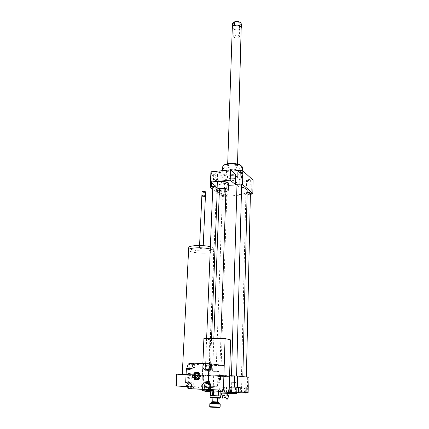 <?xml version="1.0" encoding="UTF-8"?>
<svg xmlns="http://www.w3.org/2000/svg" width="429" height="429" viewBox="0 0 429 429"><rect width="100%" height="100%" fill="white"/><g stroke="black" fill="none" stroke-linecap="round" stroke-linejoin="round"><path stroke-width="0.32" stroke-dasharray="2.15 1.61" d="M193.576 388.031L198.327 388.245L191.607 387.961L193.576 388.031L193.635 386.749L197.008 386.894L196.949 388.175M197.008 386.894L198.386 386.969L198.327 388.245M198.386 386.969L196.412 386.904L196.353 388.175M196.412 386.904L193.066 386.76L193.007 388.031M193.066 386.76L191.666 386.685L191.607 387.961M191.666 386.685L193.635 386.749M210.28 249.029C212.687 249.683 213.84 250.386 213.739 251.126C213.277 252.193 210.752 252.858 206.156 253.131C198.482 253.577 188.588 251.85 188.615 250.016M200.928 375.675L208.869 375.734C210.269 375.386 182.127 374.174 182.234 374.587L200.928 375.675M206.151 253.126C198.171 253.593 187.94 251.705 188.647 249.823C188.706 246.423 215.138 247.801 213.717 251.121C213.256 252.188 210.736 252.858 206.151 253.126M210.371 246.766C212.763 247.426 213.905 248.134 213.803 248.884C213.347 249.962 210.827 250.643 206.242 250.922C198.589 251.373 188.722 249.635 188.749 247.78M202.016 248.675C200.525 248.686 199.673 248.525 199.458 248.193C200.777 247.758 201.995 247.817 203.105 248.38L202.016 248.675M205.405 196.337L204.338 196.745C202.955 196.788 202.123 196.595 201.85 196.176M205.041 195.865L204.22 196.332L202.257 195.737M205.325 195.849L204.365 196.107L201.979 195.704M205.598 191.983L204.531 192.401C203.153 192.444 202.322 192.256 202.048 191.822M205.335 191.613L204.456 192.128C202.965 192.138 202.263 191.924 202.349 191.473M204.853 390.803L205.041 386.116L203.142 386.003L203.099 387.049L213.765 387.655L186.76 386.583M186.722 386.4L203.099 387.049M211.888 386.529L211.701 391.618L224.587 392.16L224.201 392.144L224.362 387.092L224.748 387.092L211.888 386.529L213.803 386.642L213.765 387.655M248.986 377.268L215.133 376.195L214.752 386.701L213.803 386.642L214.189 376.099L213.658 376.11L213.234 387.639M213.658 376.11L189.355 375.343L188.808 386.679M189.355 375.343L188.068 375.273L187.516 386.626M188.068 375.273L176.55 374.211M186.079 374.479L202.118 374.978L201.609 386.979M202.118 374.978L203.464 375.048L202.547 389.334M203.008 385.993L210.248 386.229L210.065 390.996L211.567 391.082L210.065 391.023M203.464 375.048L202.44 374.951L201.979 385.934M215.133 376.195L214.189 376.099M202.703 385.982L203.239 385.966L203.099 389.36M226.785 171.632C225.547 170.383 219.6 170.528 219.605 171.798C219.192 173.364 226.979 173.734 227.043 172.152L226.785 171.632M226.748 172.731C225.509 171.493 219.557 171.632 219.562 172.898C219.155 174.458 226.941 174.828 227.005 173.252L226.748 172.731M212.881 371.283L219.766 371.53L212.881 371.283M225.965 190.09C224.415 191.152 222.308 191.189 219.632 190.213L219.391 189.854M225.917 191.431L219.342 191.195M228.528 183.499C228.518 185.323 219.664 185.51 217.723 183.741L217.305 183.103M215.878 186.25L216.27 176.228L210.918 171.841M216.27 176.228L235.569 174.313M232.035 171.182L211.947 173.214L210.875 174.04L222.12 183.156L224.63 183.569L251.877 181.017L253.083 180.239M211.551 182.872L211.947 173.214M242.857 392.406L245.635 392.524L242.857 392.406M243.071 383.118L245.838 383.263L243.071 383.118M219.702 391.446L215.798 391.28L219.702 391.446M220.013 382.33L216.119 382.18L220.013 382.33M208.215 381.499L205.293 381.349L208.215 381.499M242.744 392.406L239.033 392.251L246.096 392.54L242.744 392.406L242.852 387.8L239.151 387.623L239.033 392.251M239.151 387.623L239.95 387.618L239.838 392.278M239.95 387.618L244.509 387.795L244.407 392.465M244.509 387.795L246.198 387.875M247.801 387.95L247.367 387.972L247.27 392.594M247.367 387.972L242.852 387.8M213.106 391.168L222.533 391.564L213.106 391.168L213.277 386.604L216.168 386.695L216.007 391.286M216.168 386.695L220.897 386.899L220.747 391.489M220.897 386.899L222.683 387.006L222.533 391.564M222.683 387.006L219.771 386.915L219.621 391.446M219.771 386.915L215.101 386.717L214.934 391.248M215.101 386.717L213.277 386.604M224.362 387.092L214.752 386.701M203.239 385.966L211.749 386.325L211.567 391.082M207.786 386.138L207.598 390.889M211.749 386.325L211.138 386.341L210.955 391.06M211.138 386.341L206.628 386.17L206.44 390.873M206.628 386.17L203.142 386.003M231.869 382.298L235.998 382.459L231.869 382.298M238.685 387.382L235.516 387.285L235.387 392.074M235.516 387.285L230.588 387.071L230.448 391.865M230.588 387.071L228.77 386.958L228.662 390.438M228.77 386.958L229.268 386.974M231.558 387.049L232.497 387.081M248.225 387.998L240.412 387.709L240.288 392.814M246.198 387.848L240.412 387.709M236.658 393.709L214.237 392.771L214.275 391.725L236.685 392.664L224.201 392.144M211.701 391.618L214.275 391.725M205.041 386.116L210.248 386.229M247.683 377.279L247.453 387.982M217.894 376.335L217.53 386.824M226.887 390.363L226.995 386.872L229.268 386.958M202.44 374.951L229.601 375.734M203.582 374.925L203.126 385.955M226.995 386.872L238.685 387.419M229.14 393.409L221.739 393.087L229.14 393.393M221.927 395.393C222.249 396.412 222.635 396.139 223.085 394.567L223.134 393.141M223.085 394.567C224.254 396.552 225.482 396.6 226.775 394.718L226.818 393.291M226.775 394.718C227.488 396.691 228.26 396.728 229.097 394.83M225.793 396.927L224.828 396.884L225.793 396.927M225.777 397.452L224.812 397.41L225.777 397.452M226.705 399.072L223.713 398.938L226.705 399.072M227.509 399.099L223.016 398.911M214.237 392.771L220.147 393.034M240.342 172.538L241.602 171.997C240.428 171.128 239.135 171.08 237.736 171.852C237.939 172.367 238.808 172.597 240.342 172.538M240.186 178.207C238.647 178.26 237.779 178.035 237.575 177.531C238.98 176.78 240.272 176.828 241.452 177.676L240.186 178.207M246.713 180.11C248.219 180.7 249.431 180.663 250.343 180.003C249.195 179.199 247.951 179.161 246.605 179.88L246.713 180.11M246.584 185.607L246.471 185.387C247.823 184.679 249.067 184.722 250.22 185.51C249.303 186.148 248.091 186.186 246.584 185.607M224.41 181.596L223.257 182.073C224.372 182.872 225.595 182.926 226.925 182.239C226.727 181.762 225.89 181.547 224.41 181.596M224.217 187.039C225.702 186.99 226.544 187.2 226.743 187.666C225.407 188.336 224.179 188.277 223.064 187.5L224.217 187.039M217.358 174.163C215.808 173.557 214.591 173.584 213.696 174.244C214.843 175.102 216.109 175.166 217.498 174.437L217.358 174.163M217.138 179.767L217.283 180.035C215.889 180.743 214.623 180.679 213.47 179.842C214.366 179.199 215.589 179.172 217.138 179.767M231.665 375.927L236.583 376.104L231.665 375.927M216.125 376.169L220.753 376.34L216.125 376.169M241.624 376.973L246.375 377.145L241.624 376.973M205.346 375.107L210.135 375.284L205.346 375.107M210.5 375.638L209.18 375.407C208.977 374.876 244.562 376.367 242.803 376.818C242.841 377.241 216.527 376.276 210.5 375.638M242.573 167.793C242.176 169.235 240.004 170.19 236.073 170.656C228.442 170.989 223.895 169.836 222.431 167.192M235.789 180.282C239.741 179.842 241.918 178.925 242.321 177.536C243.441 173.391 222.147 172.501 222.088 176.689C221.536 178.963 229.37 180.974 235.789 180.282M241.232 165.782C242.455 167.616 240.637 168.87 235.784 169.535C228.925 170.361 221.032 167.578 223.906 165.251M234.288 168.179C230.357 168.334 228.131 167.728 227.611 166.366C227.654 164.221 237.988 164.656 237.446 166.779C237.253 167.482 236.202 167.948 234.288 168.179M233.966 178.7C230.014 178.845 227.778 178.26 227.252 176.952C227.295 174.898 237.682 175.332 237.146 177.365C236.947 178.04 235.891 178.485 233.966 178.7M212.714 189.275L221.648 196.08L224.179 196.482L250.391 194.24M247.19 190.98C247.131 195.849 222.914 196.402 217.546 191.72L216.409 189.688C217.187 187.468 221.203 186.132 228.459 185.693M236.953 186.089L241.581 187.017M217.133 187.511L217.347 187.854C216.286 188.594 214.822 188.621 212.961 187.934L212.784 187.671M250.413 193.189C249.319 193.929 247.865 193.967 246.058 193.302L245.924 193.039L247.152 192.498M222.592 195.324L222.431 195.045C224.029 194.278 225.504 194.342 226.844 195.243C225.804 195.94 224.388 195.967 222.592 195.324M241.618 185.607C240.497 186.395 238.996 186.433 237.119 185.719L236.969 185.484M251.592 194.139L251.877 181.017M210.537 182.078L210.875 174.04M221.648 196.08L222.12 183.156M224.179 196.482L224.63 183.569M215.455 389.875L216.039 389.897L215.455 389.875M215.417 390.958L215.996 390.98L215.417 390.958M219.997 398.219L210.467 397.817M210.071 397.361L220.426 397.801M220.485 395.951L210.14 395.517M214.929 397.983L217.562 398.117L214.929 397.983M210.601 395.104L212.425 395.157L210.585 395.125M218.71 402.434L211.449 402.123M212.763 401.705L217.428 401.903M217.428 401.935L212.757 401.737M220.2 404.129L209.829 403.694M210.859 403.265L219.198 403.614M209.717 406.654L220.115 407.1M219.686 407.523L210.113 407.116M220.243 390.079L217.337 389.966L217.149 395.372M217.337 389.966L212.639 389.768L212.435 395.179M212.639 389.768L214.05 389.795M210.741 391.023L210.789 389.677M213.68 389.789L213.631 391.141M232.459 26.255L234.4 24.673M239.366 28.877L241.329 27.317L241.173 24.598L239.452 26.11L239.366 28.877L241.329 27.317M241.173 24.598L240.454 22.442M232.791 23.155C232.92 25.815 235.221 26.695 239.688 25.794M234.132 22.785C233.344 23.515 233.381 24.239 234.234 24.962C235.907 25.938 237.666 26.013 239.516 25.182C242.835 23.359 236.663 20.576 234.132 22.785M241.489 24.174L241.409 24.539M239.452 26.11L234.486 26.035L232.475 23.976M232.668 26.544L232.362 27.306C232.33 28.234 233.001 28.974 234.373 29.526C238.047 30.395 240.39 29.778 241.388 27.681L241.141 26.737M232.293 27.574L234.336 29.649C236.781 30.395 238.889 30.191 240.664 29.049L241.447 27.778M238.991 37.559C236.352 38.605 234.588 38.261 233.698 36.54L234.175 35.773C236.813 34.722 238.583 35.055 239.479 36.781L238.991 37.559M234.577 23.445C237.199 22.362 238.953 22.705 239.849 24.474L239.092 25.456C237.543 26.153 236.063 26.089 234.663 25.268L234.1 24.233L234.577 23.445M228.051 176.174L227.252 176.952C226.737 178.99 237.081 179.424 237.146 177.365C237.607 175.82 230.491 174.882 228.051 176.174M215.004 390.942L215.996 390.98L215.004 390.942M215.047 389.859L216.039 389.897L215.047 389.859M224.211 365.674L202.794 365.143L201.775 389.296L202.863 363.395M230.663 339.902L209.851 339.736L207.893 389.591L207.346 389.564M209.851 339.736L203.914 338.406M207.893 389.591L220.243 390.095M192.975 376.083L192.809 377.214L191.902 378.41C191.323 378.222 191.034 377.386 191.044 375.906C191.173 374.458 191.527 373.68 192.112 373.579L192.905 374.892L192.975 376.083M187.103 375.777C187.092 377.257 187.382 378.088 187.972 378.281C189.296 376.759 189.366 375.15 188.186 373.461C187.596 373.562 187.232 374.335 187.103 375.777M220.002 377.938L220.812 377.981M218.999 377.011L218.527 376.968L218.999 376.989M218.972 377.815L219.316 377.842M219.627 375.986L218.967 377.011M218.527 376.968C218.742 375.348 219.149 374.635 219.755 374.833M219.82 374.882L220.463 377.15M218.94 377.836L219.546 378.968M220.436 377.976L219.659 380.105M219.616 380.132C218.983 380.282 218.608 379.504 218.5 377.799M220.485 377.15L219.975 374.994M219.798 374.807L219.568 374.715C218.291 374.485 218.104 380.276 219.396 380.239L219.659 380.164M219.841 379.992L220.458 377.954M213.814 391.103L207.309 390.551M214.05 389.779L207.352 389.505M210.248 389.634L210.21 390.674M213.588 389.768L213.545 390.814M195.522 378.716L195.78 373.037M196.6 373.112L196.155 373.128C193.264 375.048 193.243 376.941 196.08 378.812M194.16 378.555L192.943 375.858L194.509 373.053M195.308 379.408L193.731 375.927L192.943 375.858M193.731 375.927L195.613 372.57L194.825 372.49M195.613 372.57L199.072 372.672M191.286 384.282L191.634 385.891L191.082 387.553M190.288 388.712C188.857 388.433 188.111 387.457 188.058 385.784C188.288 384.078 189.146 383.167 190.637 383.043C193.651 382.984 193.683 388.588 190.664 388.712M208.355 369.423C205.346 369.074 205.861 363.594 208.875 363.813L209.03 363.819M209.593 369.278L208.537 369.444M192.283 364.65L192.557 366.082L191.892 367.884M189.441 363.352L191.725 363.411C194.836 363.551 194.321 369.337 191.221 368.972L191.05 368.956C189.725 368.618 189.044 367.674 189.007 366.125C189.237 364.441 190.095 363.535 191.581 363.401L191.683 363.406M207.765 389.419C204.601 389.28 204.928 383.446 208.076 383.682M187.94 388.315L188.186 383.204M192.809 388.819L192.836 388.792C194.755 385.355 194.042 383.059 190.696 381.912L189.543 382.1M206.783 363.76L208.982 363.813M206.118 364.119C205.207 365.444 205.035 366.87 205.598 368.388M207.18 370.195L208.473 370.576L211.165 369.466M188.894 368.506L189.135 363.486M189.806 369.675L191.141 370.093C194.637 369.246 195.592 367.047 194.005 363.486L191.516 363.132M191.725 363.406L193.978 363.46M210.618 383.832L208.129 382.539L207.046 382.695M205.148 384.202C204.322 385.607 204.242 387.055 204.901 388.551M202.794 365.143L189.141 363.347M218.693 402.81L211.433 402.504M219.219 403.63L218.597 403.587M208.784 369.208L211.138 369.492M208.215 383.639L210.596 383.805M190.337 388.669L192.836 388.792M191.538 363.159L194.005 363.486M208.869 375.734L213.739 251.126M213.717 251.121L213.803 248.884M203.105 248.38L203.223 245.656M199.458 248.193L199.582 245.495M227.005 173.252L227.043 172.152M219.562 172.898L219.605 171.798M213.83 338.476L212.602 371.224M220.892 338.524L219.766 371.53M245.635 392.524L245.838 383.263M241.506 392.353L241.725 383.092M219.852 391.452L220.157 382.352M215.798 391.28L216.119 382.18M204.912 390.803L205.293 381.349M209.121 390.98L209.486 381.526M231.451 391.908L231.724 382.282M235.741 392.085L235.998 382.459M236.792 387.51L236.652 392.664M224.587 392.16L224.748 387.092M214.039 391.715L214.232 386.449M226.576 386.872L226.41 392.229M226.807 399.072L225.826 396.927M223.713 398.938L224.828 396.884M241.602 171.997L241.452 177.676M237.736 171.852L237.575 177.531M250.343 180.003L250.22 185.51M246.605 179.88L246.471 185.387M223.257 182.073L223.064 187.5M226.925 182.239L226.743 187.666M213.696 174.244L213.47 179.837M217.498 174.437L217.283 180.035M242.321 177.536L242.498 170.726M222.088 176.689L222.308 170.678M237.527 164.06L237.446 166.779M227.697 163.771L227.611 166.366M216.409 189.688L209.18 375.407M206.639 338.422L205.142 375.069M217.347 187.854L217.256 190.219M211.556 338.46L210.135 375.284M245.924 193.039L241.473 376.946M222.431 195.045L215.948 376.136M226.844 195.243L220.753 376.34M216.039 389.897L215.996 390.98L216.039 389.897M215.004 389.854L214.967 390.937L215.004 389.854M241.398 27.268L241.388 27.681M234.234 24.962L234.658 25.268M239.516 25.182L239.098 25.456M239.849 24.474L239.479 36.781M234.1 24.233L233.698 36.54M192.809 377.214L193.232 376.035L192.905 374.892M187.972 378.281L191.902 378.41M188.186 373.461L192.112 373.579M219.385 375.997L219.857 375.702M219.294 378.93L219.745 379.252M220.029 374.731L219.568 374.715M219.884 380.255L219.396 380.239M206.102 370.302L208.473 370.576M205.995 382.378L208.129 382.539M188.422 381.746L190.696 381.912M188.653 369.814L191.141 370.093"/><path stroke-width="0.64" d="M188.615 250.016L188.621 249.823C188.567 247.597 203.282 247.024 210.28 249.029M188.749 247.78L188.76 247.581C188.706 245.324 203.405 244.734 210.371 246.766M201.85 196.176L205.405 196.337L203.223 245.656M202.257 195.737L205.309 196.133M201.979 195.704L201.882 195.501C203.18 194.9 204.365 194.964 205.437 195.699L205.164 195.983M202.048 191.822L205.539 191.817L205.437 195.662M202.349 191.473L205.496 191.774M186.76 386.583L175.917 385.982L186.722 386.4M176.383 385.998L177.016 374.201L176.55 374.211L175.917 385.982M177.016 374.201L186.079 374.479M219.391 189.854L219.396 189.779C219.434 188.497 226.33 188.824 225.965 190.09L220.892 338.524M219.342 191.195L217.465 190.406L217.053 189.661C217.112 187.462 228.941 188.02 228.308 190.186C228.18 190.739 227.381 191.152 225.917 191.431M217.305 183.103L217.31 182.969C217.374 180.711 229.161 181.269 228.528 183.499L228.314 190.063M210.489 182.041L210.918 171.841L230.518 169.836L230.185 180.153L210.489 182.041L215.878 186.25L211.39 186.669L211.551 182.872M250.391 194.24L251.592 194.139L252.81 193.409L242.557 184.475L239.891 184.03L235.269 184.459L235.569 174.313L230.518 169.836M235.269 184.459L230.185 180.153M239.891 184.03L240.267 170.345L232.035 171.182M207.845 390.926L204.912 390.803L207.845 390.926M246.096 392.54L248.128 392.626L246.096 392.546M246.198 387.875L248.225 387.972L248.128 392.626M210.065 391.023L202.493 390.706L210.065 391.017L210.044 391.548L204.831 391.328L204.853 390.803M202.547 389.334L202.493 390.706M203.099 389.36L203.04 390.722M231.596 391.913L235.741 392.085L231.596 391.913M238.562 392.203L228.625 391.784L238.562 392.203L238.685 387.382L236.91 387.274L236.787 392.127M228.662 390.438L228.625 391.784M229.268 386.974L231.923 387.06L231.783 391.913M231.923 387.06L236.91 387.274M248.225 387.977L248.766 388.014L248.225 387.998M240.288 392.814L246.085 393.061L246.198 387.848L247.801 387.95M229.601 375.734L237.58 376.045L248.986 377.268L248.766 388.014M237.58 376.045L237.291 387.285L240.042 387.462L239.913 392.798L246.085 393.061M240.288 392.819L220.179 391.972L226.828 392.251L226.887 390.363M210.044 391.548L204.831 391.328M229.268 386.958L231.558 387.049M232.497 387.081L237.291 387.285M234.652 375.89L234.347 387.151M238.685 387.419L240.042 387.462M239.913 392.798L226.828 392.251M229.14 393.409L229.097 394.83L228.373 396.257L227.729 394.782L227.772 393.355M227.729 394.782C226.426 396.68 225.187 396.632 224.008 394.626L224.051 393.2M224.008 394.626C223.166 396.541 222.394 396.503 221.691 394.519L221.739 393.098M221.691 394.519L221.927 395.393M221.825 395.055L223.016 398.911L227.509 399.099L228.813 395.694M220.147 393.034L236.658 393.709L236.685 392.664M222.431 167.192L223.284 165.76C226.432 163.058 239.688 163.61 242.063 166.549L242.573 167.793L242.498 170.726M223.906 165.251L224.136 165.063C227.011 162.596 239.06 163.1 241.232 165.782L241.8 166.302M211.39 186.669L210.312 187.441L212.714 189.275M228.459 185.693L236.953 186.089M241.581 187.017C245.42 188.138 247.292 189.462 247.19 190.98L242.809 376.603M212.784 187.671L212.784 187.623C213.798 186.894 215.245 186.856 217.133 187.511M247.152 192.498C249.029 192.38 250.112 192.61 250.413 193.189L246.375 376.984M236.969 185.484L236.974 185.43C238.653 184.567 240.202 184.626 241.618 185.607L236.583 375.992M252.81 193.409L253.083 180.239L242.911 170.812L240.267 170.345M242.557 184.475L242.911 170.812M210.312 187.441L210.537 182.078M210.076 397.367L210.473 397.822L219.997 398.219L220.426 397.801L210.071 397.367L210.14 395.517L220.485 395.951L220.42 397.801M210.741 391.023L210.607 395.104M211.878 401.705L211.443 402.123L218.71 402.429L218.307 401.978L212.763 401.705M217.428 401.903L218.302 401.973M212.897 397.962L212.757 401.742L217.428 401.935L217.557 398.155M210.258 403.281L209.829 403.705L220.211 404.134L219.809 403.684L210.859 403.265M219.198 403.614L219.804 403.678M210.113 407.116L219.686 407.523L220.115 407.1L209.727 406.671L209.829 403.705M202.863 363.395L203.914 338.406L225.086 338.551L223.423 390.175L214.05 389.795L220.243 390.079L220.061 395.495M218.436 389.988L218.248 395.463M213.631 391.141L213.481 395.265M232.556 23.472L234.491 21.879L234.4 24.673L232.459 26.255L232.556 23.472L232.373 27.065M240.454 22.442C238.599 21.327 236.535 21.166 234.261 21.943M234.491 21.879C236.797 21.219 238.83 21.439 240.589 22.533L241.489 24.174L241.398 27.268M241.141 26.737C238.519 24.614 235.725 24.507 232.765 26.416L232.668 26.544M237.527 164.06L241.216 26.855C238.937 24.802 236.213 24.571 233.054 26.158L232.293 27.574M207.346 389.564L187.923 388.62L187.94 388.315M220.243 390.095L207.765 389.419M229.166 390.454L230.663 339.902L225.086 338.551M220.608 377.965C220.436 379.032 220.152 379.461 219.745 379.252L219.106 377.826C219.219 379.343 219.562 380.003 220.125 379.81L220.812 377.981L220.002 377.938L219.546 378.968M220.029 377.112L220.838 377.155L220.029 377.112L219.627 375.986M218.999 376.989L219.342 377.011L218.999 377.011M219.342 377.011L219.857 375.702C220.275 375.552 220.538 376.029 220.635 377.139M219.139 376.994C219.348 375.525 219.723 374.93 220.27 375.203L220.838 377.155M219.755 374.833L220.2 375.155M220.109 379.826L219.616 380.132M220.458 377.954L220.485 377.15M220.973 377.584C220.86 379.241 220.495 380.132 219.884 380.255C218.597 380.292 218.779 374.501 220.056 374.731C220.662 374.946 220.967 375.895 220.973 377.584M207.738 390.567L207.781 389.511L207.352 389.505L207.491 390.851L207.738 390.567L214.012 390.83L213.739 391.146L207.545 390.889L213.739 391.146M207.781 389.511L211.143 389.65L211.1 390.701M211.143 389.65L214.05 389.779L214.012 390.83M195.029 373.016L195.78 373.037L195.522 378.716L194.541 378.673L194.798 372.994L194.771 378.689M196.08 378.812L196.257 378.828C197.796 378.716 198.681 377.788 198.917 376.045C198.847 374.34 198.075 373.364 196.6 373.112L195.656 373.016M195.297 378.7C198.15 376.887 198.236 374.994 195.554 373.016M194.798 372.994C191.956 374.796 191.87 376.689 194.541 378.673M194.509 373.053L194.825 372.49L198.295 372.592L199.887 376.077L197.994 379.461L194.514 379.343L194.16 378.555M198.295 372.592L199.072 372.672L200.665 376.147L199.887 376.077M200.665 376.147L198.777 379.526L197.994 379.461M198.777 379.526L194.514 379.343M191.082 387.553L189.082 388.653C187.553 388.454 186.754 387.467 186.685 385.703C186.915 383.993 187.779 383.076 189.275 382.952L191.286 384.282M190.664 388.712L190.288 388.712M190.637 383.043L189.441 382.963M209.996 366.527C209.754 368.302 208.843 369.224 207.261 369.294C204 369.176 204.526 363.202 207.749 363.642C209.175 363.921 209.926 364.886 209.996 366.527M207.942 363.669L209.03 363.819C210.457 364.103 211.202 365.058 211.272 366.693L209.593 369.278M207.261 369.294L208.355 369.423M191.892 367.884L189.87 368.817C188.444 368.559 187.704 367.605 187.65 365.958C187.907 364.194 188.814 363.283 190.374 363.234L192.283 364.65M191.683 363.406L190.556 363.256M191.05 368.956L189.87 368.817M209.218 386.572C209.009 388.283 208.145 389.216 206.633 389.366C203.341 389.462 203.507 383.36 206.778 383.59C208.317 383.81 209.127 384.808 209.218 386.572M206.96 383.606L208.076 383.682C209.609 383.901 210.419 384.893 210.51 386.647C210.301 388.352 209.443 389.28 207.936 389.43L202.955 389.178C201.303 385.564 202.231 383.29 205.738 382.362L208.242 383.671L210.618 383.832L210.403 389.532M189.543 382.1L188.192 383.011L185.666 382.84L188.192 381.73C191.554 382.888 192.272 385.199 190.337 388.669L187.923 388.62M208.982 363.813L211.379 363.872L211.165 369.466L208.81 369.181L206.102 370.302C202.794 369.079 202.102 366.795 204.022 363.454L206.783 363.76M206.429 363.754L206.118 364.119M205.598 368.388L207.18 370.195M189.135 363.486L189.441 363.352M185.666 382.84L186.374 368.57L188.878 368.854L188.894 368.506M188.878 368.854L189.806 369.675M207.046 382.695L205.148 384.202M204.901 388.551L205.4 389.328M214.05 389.795L223.423 390.175L224.211 365.674L211.379 363.872M186.374 368.57L188.653 369.814C192.171 368.961 193.136 366.747 191.538 363.159L204.048 363.422M208.81 369.181L208.242 383.671M202.981 389.21L190.31 388.695M211.449 402.123L211.433 402.509L218.693 402.81L218.71 402.434M211.433 402.509L210.8 403.276L218.597 403.587M204.022 363.454L206.403 363.781M202.955 389.178L205.373 389.296M185.693 382.813L188.218 382.979M186.395 368.597L188.899 368.886M182.245 374.361L188.621 249.823M188.647 249.732L188.76 247.581M199.582 245.495L201.85 196.139M202.29 195.715L201.962 195.983M201.882 195.501L202.054 191.784M219.396 189.779L213.83 338.476M217.31 182.969L217.053 189.661M222.308 170.678L222.442 166.945M224.136 165.063L223.284 165.76M212.784 187.623L206.639 338.422M217.256 190.219L211.556 338.46M236.974 185.43L231.499 375.793M210.569 395.098L210.14 395.517M220.082 395.5L220.479 395.951M220.109 407.094L220.211 404.139M210.124 407.126L209.727 406.671M218.693 402.81L219.219 403.63M232.298 27.397L227.697 163.771M195.125 378.737L196.257 378.828M190.449 388.722L189.082 388.653M207.936 389.43L206.633 389.366"/></g></svg>
